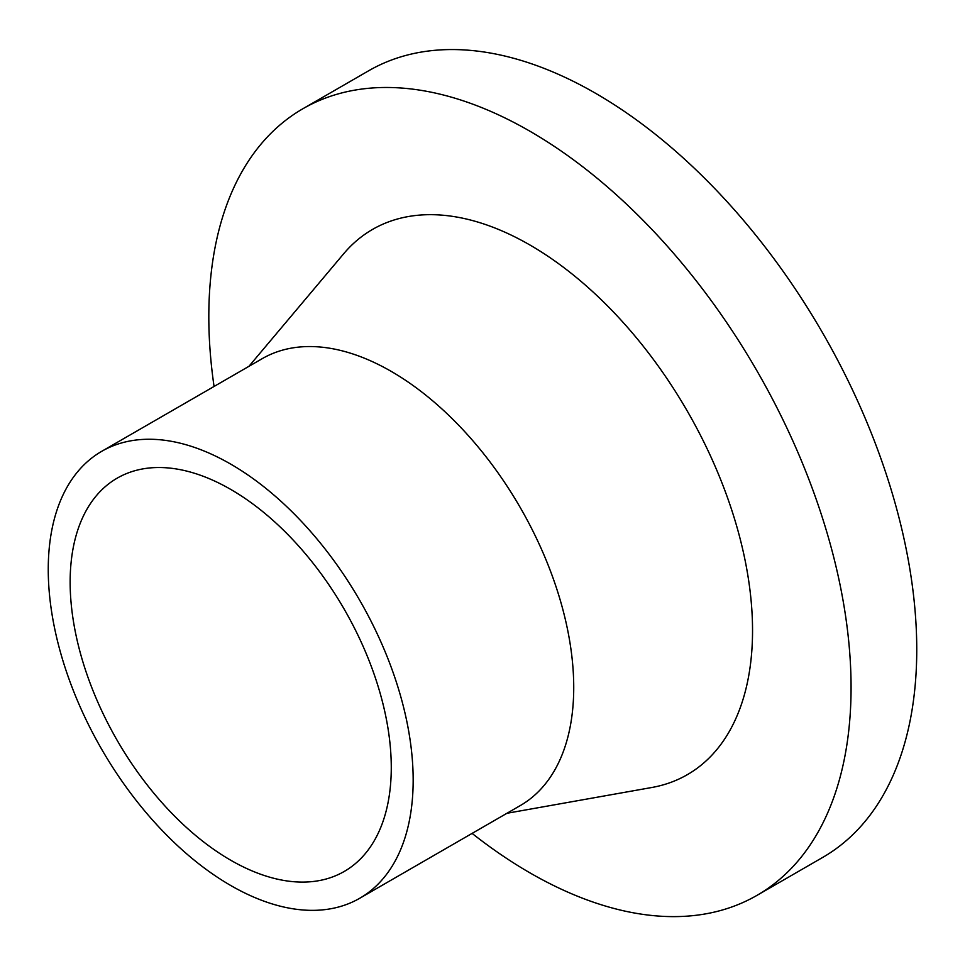 <?xml version="1.0" encoding="UTF-8"?>
<svg xmlns="http://www.w3.org/2000/svg" width="965" height="965" viewBox="0 0 965 965"><rect width="100%" height="100%" fill="white"/><g stroke="black" fill="none" stroke-linecap="round" stroke-linejoin="round"><path stroke-width="1.45" d="M70.143 582.112A227.065 131.095 60 0 1 117.175 478.157A227.065 131.095 60 0 1 292.154 538.989A227.065 131.095 60 0 1 391.271 767.513A227.065 131.095 60 0 1 344.24 871.455A227.065 131.095 60 0 1 169.261 810.624A227.065 131.095 60 0 1 70.143 582.112M214.061 386.47A454.141 262.203 60 0 1 208.814 316.653A454.141 262.203 60 0 1 302.865 108.755A454.141 262.203 60 0 1 652.835 230.418A454.141 262.203 60 0 1 851.07 687.454A454.141 262.203 60 0 1 757.006 895.351A454.141 262.203 60 0 1 472.102 833.398M302.865 108.755L368.558 70.831A454.141 262.203 60 0 1 718.515 192.493A454.141 262.203 60 0 1 916.75 649.529A454.141 262.203 60 0 1 822.699 857.427L757.006 895.351M101.687 451.343L262.251 358.642A258.029 148.972 60 0 1 461.101 427.772A258.029 148.972 60 0 1 573.729 687.454A258.029 148.972 60 0 1 520.292 805.57L359.728 898.27A258.029 148.972 60 0 1 160.89 829.14A258.029 148.972 60 0 1 48.25 569.471A258.029 148.972 60 0 1 101.687 451.343A258.029 148.972 60 0 1 300.537 520.473A258.029 148.972 60 0 1 413.165 780.154A258.029 148.972 60 0 1 359.728 898.27M248.91 366.35L343.649 253.795A314.807 181.758 60 0 1 593.511 292.419A314.807 181.758 60 0 1 752.543 630.567A314.807 181.758 60 0 1 651.785 787.5L506.939 813.278"/></g></svg>
